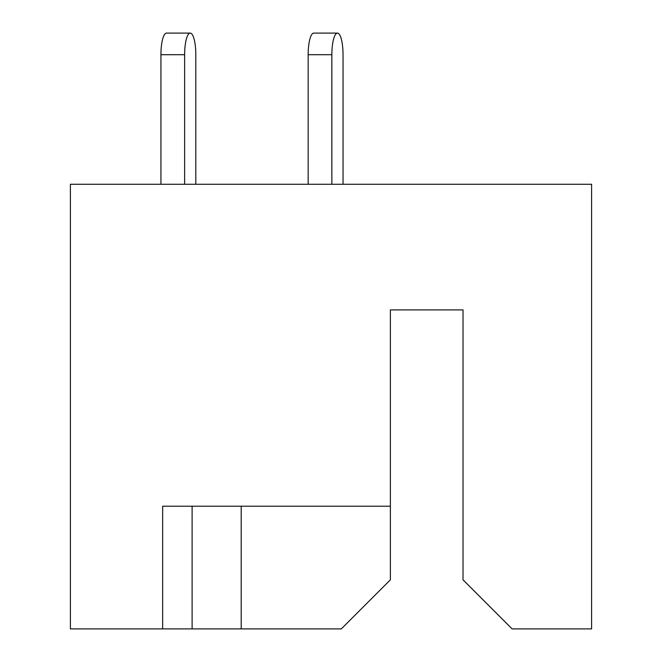 <?xml version="1.0" encoding="UTF-8"?>
<svg xmlns="http://www.w3.org/2000/svg" width="662" height="662" viewBox="0 0 662 662"><rect width="100%" height="100%" fill="white"/><g stroke="black" fill="none" stroke-linecap="round" stroke-linejoin="round"><path stroke-width="0.99" d="M213.702 506.207L192.112 506.207L192.112 628.9L341.302 628.9L390.381 579.821L390.381 506.207L162.662 506.207L162.662 628.9L192.112 628.9M390.381 506.207L390.381 309.899L463.019 309.899L463.019 579.821L512.098 628.9L591.605 628.9L591.605 184.259L70.395 184.259L70.395 628.9L162.662 628.9M241.191 506.207L241.191 628.9M343.04 54.698L343.04 184.259L343.04 54.698A21.598 5.586 90 0 0 337.454 33.1A21.598 5.586 90 0 0 331.861 54.698L331.861 184.259M195.811 184.259L195.811 54.698A21.598 5.586 90 0 0 190.217 33.1A21.598 5.586 90 0 0 184.632 54.698L184.632 184.259M331.861 54.698L308.161 54.698A21.598 5.586 -90 0 1 313.747 33.1L337.454 33.1M308.161 54.698L308.161 184.259M184.632 54.698L160.932 54.698A21.598 5.586 -90 0 1 166.518 33.1L190.217 33.1M160.932 54.698L160.932 184.259"/></g></svg>
